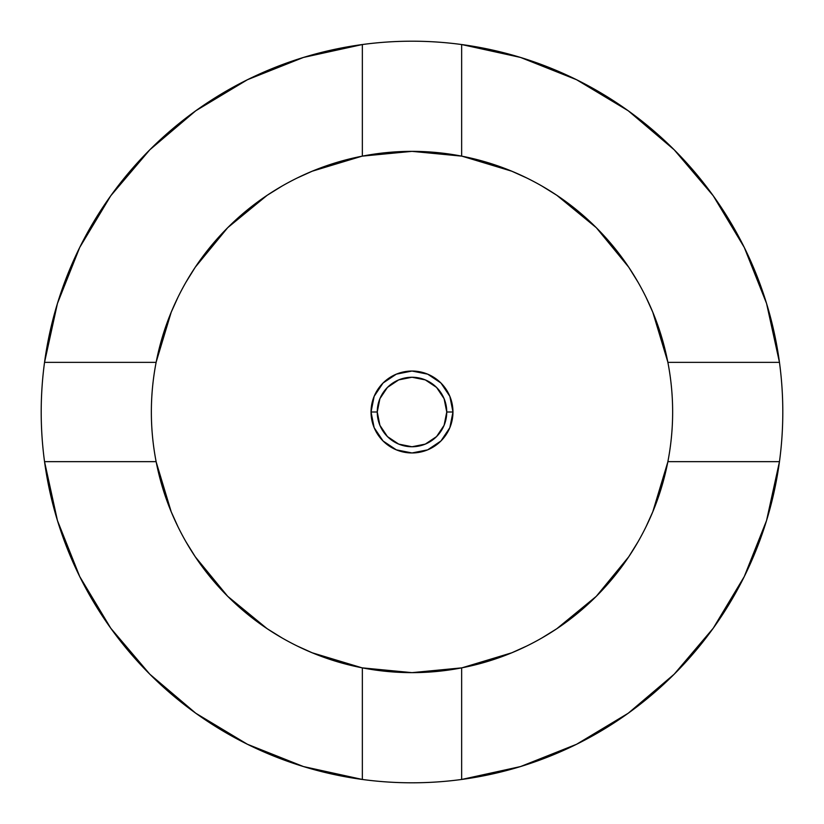 <?xml version="1.0" encoding="UTF-8"?>
<svg xmlns="http://www.w3.org/2000/svg" width="824" height="824" viewBox="0 0 824 824"><rect width="100%" height="100%" fill="white"/><g stroke="black" fill="none" stroke-linecap="round" stroke-linejoin="round"><path stroke-width="1.24" d="M452.963 412A40.963 40.963 0 0 1 412 452.963A40.963 40.963 0 0 1 371.037 412A40.963 40.963 0 0 0 412 452.963A40.963 40.963 0 0 0 452.963 412L446.752 412A34.752 34.752 0 0 1 412 446.752A34.752 34.752 0 0 1 377.248 412L371.037 412L374.158 396.323L383.036 383.036L396.323 374.158L412 371.037L427.677 374.158L440.964 383.036L449.842 396.323L452.963 412L449.842 427.677L440.964 440.964L427.677 449.842L412 452.963L396.323 449.842L383.036 440.964L374.158 427.677L371.037 412L377.248 412L379.895 425.297L387.424 436.576L398.703 444.105L412 446.752L425.297 444.105L436.576 436.576L444.105 425.297L446.752 412L444.105 398.703L436.576 387.424L425.297 379.895L412 377.248L398.703 379.895L387.424 387.424L379.895 398.703L377.248 412A34.752 34.752 0 0 1 412 377.248A34.752 34.752 0 0 1 446.752 412L452.963 412A40.963 40.963 0 0 0 412 371.037A40.963 40.963 0 0 0 371.037 412A40.963 40.963 0 0 1 412 371.037A40.963 40.963 0 0 1 452.963 412M461.739 779.452A370.8 370.8 0 0 1 461.646 779.463A370.8 370.8 0 0 1 44.537 461.646L156.127 461.646C161.071 487.159 169.651 511.385 181.847 534.323C194.042 557.271 209.327 577.933 227.692 596.308C246.067 614.673 266.729 629.958 289.677 642.154C312.615 654.349 336.841 662.929 362.354 667.873A260.642 260.642 0 0 1 151.358 412A260.642 260.642 0 0 0 156.127 461.646A260.642 260.642 0 0 1 156.127 362.354L44.537 362.354L57.443 303.459L79.722 247.437L110.776 195.762L149.803 149.803L195.762 110.776L247.437 79.722L303.459 57.443L362.354 44.537L362.354 156.127C336.841 161.071 312.615 169.651 289.677 181.847C266.729 194.042 246.067 209.327 227.692 227.692C209.327 246.067 194.042 266.729 181.847 289.677C169.651 312.615 161.071 336.841 156.127 362.354A260.642 260.642 0 0 0 151.358 412A260.642 260.642 0 0 1 362.354 156.127L412 151.358L461.646 156.127L461.646 44.537L520.541 57.443L576.563 79.722L628.238 110.776L674.197 149.803L713.224 195.762L744.278 247.437L766.557 303.459L779.463 362.354A370.8 370.8 0 0 1 782.8 412A370.8 370.8 0 0 0 779.463 362.354L667.873 362.354C662.929 336.841 654.349 312.615 642.154 289.677C629.958 266.729 614.673 246.067 596.308 227.692C577.933 209.327 557.271 194.042 534.323 181.847C511.385 169.651 487.159 161.071 461.646 156.127A260.642 260.642 0 0 0 362.354 156.127A260.642 260.642 0 0 1 667.873 461.646A260.642 260.642 0 0 1 362.354 667.873A260.642 260.642 0 0 0 461.646 667.873C487.159 662.929 511.385 654.349 534.323 642.154C557.271 629.958 577.933 614.673 596.308 596.308C614.673 577.933 629.958 557.271 642.154 534.323C654.349 511.385 662.929 487.159 667.873 461.646A260.642 260.642 0 0 0 667.873 362.354A260.642 260.642 0 0 1 667.873 461.646L779.463 461.646A370.8 370.8 0 0 0 782.8 412A370.8 370.8 0 0 1 779.463 461.646A370.8 370.8 0 0 1 779.452 461.739M766.567 520.5A370.8 370.8 0 0 1 520.5 766.567M362.261 779.452A370.8 370.8 0 0 0 362.354 779.463L303.459 766.557L247.437 744.278L195.762 713.224L149.803 674.197L110.776 628.238L79.722 576.563L57.443 520.541L44.537 461.646A370.8 370.8 0 0 1 41.2 412A370.8 370.8 0 0 0 44.537 461.646A370.8 370.8 0 0 0 44.547 461.739M667.873 461.646L779.463 461.646A370.8 370.8 0 0 1 461.646 779.463L461.646 667.873L412 672.641L362.354 667.873L362.354 779.463A370.8 370.8 0 0 0 461.646 779.463L461.646 667.873M57.433 520.5A370.8 370.8 0 0 0 303.5 766.567M461.646 156.127L461.646 44.537A370.8 370.8 0 0 0 362.354 44.537L362.354 156.127M156.127 362.354L44.537 362.354A370.8 370.8 0 0 0 41.2 412A370.8 370.8 0 0 1 461.646 44.537A370.8 370.8 0 0 1 779.463 362.354L667.873 362.354M44.537 461.646L156.127 461.646M362.354 667.873L362.354 779.463M779.463 461.646L766.557 520.541L744.278 576.563L713.224 628.238L674.197 674.197L628.238 713.224L576.563 744.278L520.541 766.557L461.646 779.463M156.22 462.13L171.196 511.745L178.046 526.907M186.008 541.862L195.278 556.808L227.692 596.308M227.723 596.329L267.192 628.722L282.138 637.992M297.093 645.954L312.255 652.804L361.87 667.78M462.13 667.78L511.745 652.804L526.907 645.954M541.862 637.992L556.808 628.722L596.308 596.308M596.329 596.277L628.722 556.808L637.992 541.862M645.954 526.907L652.804 511.745L667.78 462.13M667.78 361.87L652.804 312.255L645.954 297.093M637.992 282.138L628.722 267.192L596.308 227.692M596.277 227.671L556.808 195.278L541.862 186.008M526.907 178.046L511.745 171.196L462.13 156.22M361.87 156.22L312.255 171.196L297.093 178.046M282.138 186.008L267.192 195.278L227.692 227.692M227.671 227.723L195.278 267.192L186.008 282.138M178.046 297.093L171.196 312.255L156.22 361.87M440.964 383.036L427.677 374.158M383.036 383.036L374.158 396.323M383.036 440.964L396.323 449.842M440.964 440.964L449.842 427.677M377.248 411.99L379.895 425.297M411.99 446.752L425.297 444.105M446.752 412.01L444.105 398.703M412.01 377.248L398.703 379.895"/></g></svg>
